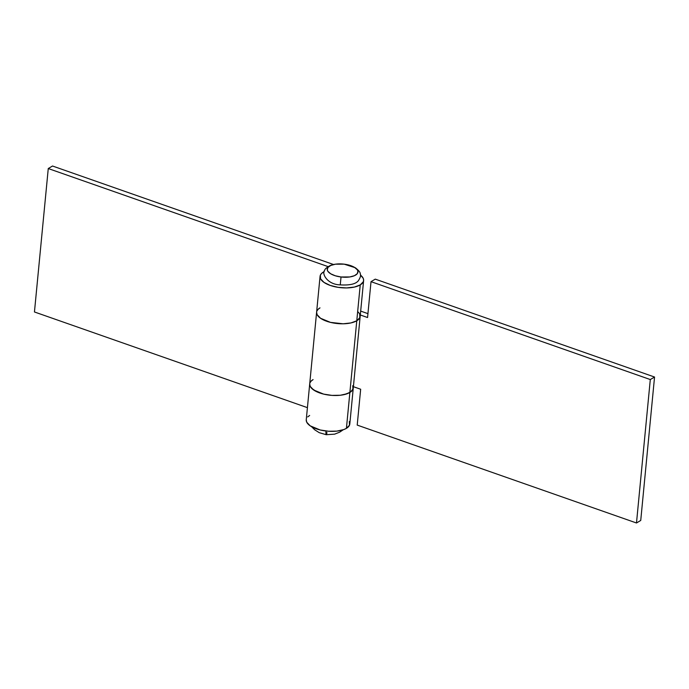 <?xml version="1.0" encoding="UTF-8"?>
<svg xmlns="http://www.w3.org/2000/svg" width="689" height="689" viewBox="0 0 689 689"><rect width="100%" height="100%" fill="white"/><g stroke="black" fill="none" stroke-linecap="round" stroke-linejoin="round"><path stroke-width="1.03" d="M360.235 284.91A21.876 9.284 -174.5 0 1 335.328 286.839A21.876 9.284 -174.5 0 1 320.058 276.367A21.876 9.284 -174.5 0 1 323.442 272.017A21.876 9.284 -174.5 0 1 324.218 271.595L321.513 273.49L320.368 275.161L320.566 278.812L324.002 282.404L330.152 285.401L338.075 287.339L346.576 287.933L354.361 287.072L360.235 284.91L356.781 320.773L360.235 284.91L363.31 281.767L363.628 279.967L363.112 278.115L360.45 275.083A21.876 9.284 -174.5 0 1 363.62 280.561A21.876 9.284 -174.5 0 1 360.235 284.91M352.759 385.685L352.949 389.337L349.874 392.48A21.876 9.284 5.5 0 0 353.259 388.131A21.876 9.284 -174.5 0 1 349.874 392.48A21.876 9.284 -174.5 0 1 324.967 394.418A21.876 9.284 -174.5 0 1 309.706 383.937L306.252 419.799A21.876 9.284 5.5 0 0 321.513 430.272A21.876 9.284 5.5 0 0 346.421 428.343L356.781 320.773L350.908 322.934L343.131 323.787L330.505 322.383L320.549 318.266L317.112 314.666L316.613 312.186L317.112 314.666L320.549 318.266L330.505 322.383L343.131 323.787L350.908 322.934L356.781 320.773A21.876 9.284 -174.5 0 1 331.874 322.702A21.876 9.284 -174.5 0 1 316.604 312.22A21.876 9.284 5.5 0 0 331.874 322.702A21.876 9.284 5.5 0 0 356.781 320.773A21.876 9.284 5.5 0 0 360.166 316.415A21.876 9.284 -174.5 0 1 356.781 320.773L359.856 317.62L359.658 313.969L358.332 312.134M320.058 276.367L309.706 383.937A21.876 9.284 -174.5 0 1 313.082 379.587L311.161 381.069L313.082 379.587M349.306 421.547L349.495 425.199L346.421 428.343A21.876 9.284 5.5 0 0 349.805 423.993L360.166 316.415A21.876 9.284 -174.5 0 0 360.02 314.882L359.649 318.042L356.781 320.773L346.421 428.343L343.794 429.574L336.826 431.116L328.524 431.245L320.152 429.962L310.188 425.836L306.751 422.245L306.252 419.756M307.707 416.923L309.637 415.45M307.423 407.647L34.45 311.971L48.264 168.547L52.51 166.015L333.536 264.516L52.51 166.015L48.264 168.547L328.093 266.617L48.264 168.547L34.45 311.971L307.423 407.647M309.706 383.937A21.876 9.284 5.5 0 0 324.967 394.418A21.876 9.284 5.5 0 0 349.874 392.48L344 394.651L340.28 395.253L331.977 395.391L323.606 394.099L313.641 389.983L310.205 386.383L309.706 383.902L310.205 386.383L311.54 388.226L316.423 391.585L323.606 394.099L331.977 395.391L340.28 395.253L347.239 393.712L351.614 391.197L353.25 388.208M319.989 307.871L318.06 309.352L319.989 307.871A21.876 9.284 -174.5 0 0 316.604 312.22M640.736 520.453L636.49 522.985L357.212 425.096L360.666 389.242L353.397 386.693L360.666 389.242L357.212 425.096L636.49 522.985L650.295 379.553L371.018 281.663L375.272 279.14L654.55 377.029L650.295 379.553L654.55 377.029L375.272 279.14L371.018 281.663L650.295 379.553L636.49 522.985L640.736 520.453L654.55 377.029L640.736 520.453M367.943 313.641L360.674 311.092L367.943 313.641M360.304 314.976L367.564 317.526L371.018 281.663L367.564 317.526L360.304 314.976M316.914 311.023L318.06 309.352M311.161 381.069L310.016 382.739M326.991 432.649A22.539 1.249 -83 0 1 326.207 434.707A22.539 1.249 -83 0 1 325.975 431.004L326.207 434.707L319.222 432.666L314.658 429.764L311.592 426.724M340.263 284.876L341.029 276.987A15.434 6.545 -174.5 0 1 327.301 268.701A15.434 6.545 -174.5 0 1 344.164 264.163A15.434 6.545 -174.5 0 1 357.892 272.448A15.434 6.545 -174.5 0 1 341.029 276.987L340.263 284.876C327.232 284.591 321.479 273.447 324.64 270.407C324.786 269.072 326.698 267.418 330.384 265.463C334.415 263.965 339.014 263.534 344.173 264.163L349.9 265.368L354.525 267.366L357.333 269.855L357.91 271.165L357.298 273.662L354.447 275.695L349.797 276.952L341.029 276.987L335.302 275.781L330.677 273.783L327.869 271.294L327.292 269.985L327.904 267.487L330.754 265.454L335.405 264.197L344.164 264.163L355.412 267.788C358.797 270.484 360.416 272.508 360.261 273.86C361.079 275.178 360.433 277.486 358.332 280.785C355.662 284.066 349.633 285.435 340.263 284.876M363.62 280.561L360.166 316.415M343.243 429.764L339.651 432.175L334.613 434.156L326.207 434.707"/></g></svg>
